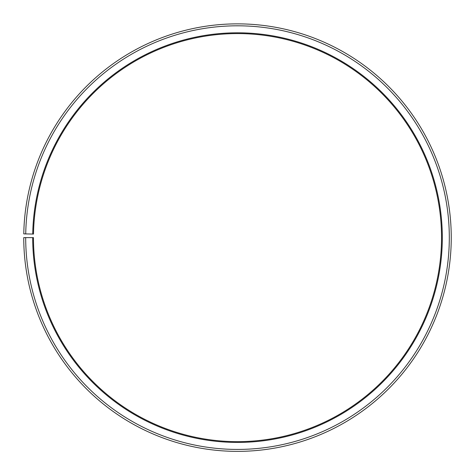 <?xml version="1.0" encoding="UTF-8"?>
<svg xmlns="http://www.w3.org/2000/svg" width="475" height="475" viewBox="0 0 475 475"><rect width="100%" height="100%" fill="white"/><g stroke="black" fill="none" stroke-linecap="round" stroke-linejoin="round"><path stroke-width="0.71" d="M441.536 237.619A204.036 204.036 0 0 0 239.281 33.588A204.036 204.036 0 0 0 33.499 234.056L32.722 234.044A204.814 204.814 0 0 1 239.287 32.811A204.814 204.814 0 0 1 442.314 237.619A204.814 204.814 0 0 1 237.5 442.427A204.814 204.814 0 0 1 32.686 237.619L33.464 237.619A204.036 204.036 0 0 0 237.5 441.649A204.036 204.036 0 0 0 441.536 237.619M25.727 233.92L23.78 233.884A213.75 213.75 0 0 1 239.364 23.875A213.75 213.75 0 0 1 451.25 237.619A213.75 213.75 0 0 1 237.5 451.369A213.75 213.75 0 0 1 23.75 237.619L25.692 237.619A211.808 211.808 0 0 0 237.5 449.421A211.808 211.808 0 0 0 449.308 237.619A211.808 211.808 0 0 0 239.347 25.816A211.808 211.808 0 0 0 25.727 233.92L32.722 234.044M25.692 237.619L32.686 237.619"/></g></svg>
